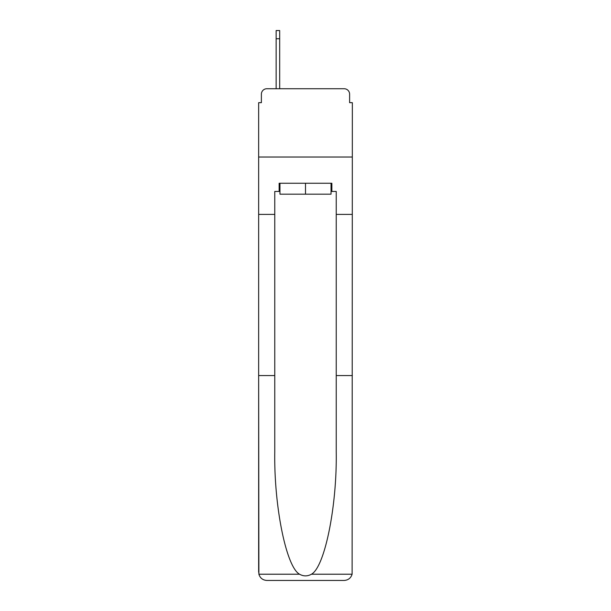 <?xml version="1.0" encoding="UTF-8"?>
<svg xmlns="http://www.w3.org/2000/svg" width="611" height="611" viewBox="0 0 611 611"><rect width="100%" height="100%" fill="white"/><g stroke="black" fill="none" stroke-linecap="round" stroke-linejoin="round"><path stroke-width="0.92" d="M261.386 94.201L261.386 102.671L261.386 94.201A5.461 5.461 0 0 1 266.847 88.732L276.134 88.732L276.134 30.55L279.685 30.55L276.134 30.55L279.685 30.55L276.134 30.55L279.685 30.55L276.134 30.55L279.685 30.55L276.134 30.55L279.685 30.55L276.134 30.55L279.685 30.55L279.685 88.732L284.191 88.732M331.04 191.449L331.865 191.449L331.865 183.254L279.135 183.254L279.135 191.449L274.767 191.449L274.767 375.566L258.652 375.566L258.888 574.218C260.133 578.098 262.783 580.175 266.847 580.45L344.153 580.45C348.217 580.175 350.867 578.098 352.112 574.218L352.348 102.671L349.614 102.671L349.614 94.201A5.461 5.461 0 0 0 344.153 88.732L266.847 88.732M274.767 214.4L258.652 214.4L258.652 157.027L352.348 157.027L258.652 157.027L258.652 102.671L261.386 102.671M326.809 88.732L344.153 88.732M349.614 102.671L349.614 94.201M266.847 580.45L287.605 580.45L266.847 580.45M274.767 375.566L274.767 451.987C273.919 506.267 286.254 567.084 299.55 574.218C303.514 576.425 307.478 576.425 311.45 574.218C324.747 567.084 337.081 506.267 336.233 451.987L336.233 191.449L331.865 191.449M258.652 572.255L258.652 214.4M352.348 214.4L336.233 214.4M352.348 375.566L336.233 375.566M279.135 191.449L279.96 191.449M279.96 183.254L279.96 194.183L331.04 194.183L331.04 183.254M305.5 183.254L305.5 194.183M258.888 574.218L299.55 574.218M311.45 574.218L352.112 574.218M279.685 38.745L276.134 38.745"/></g></svg>
